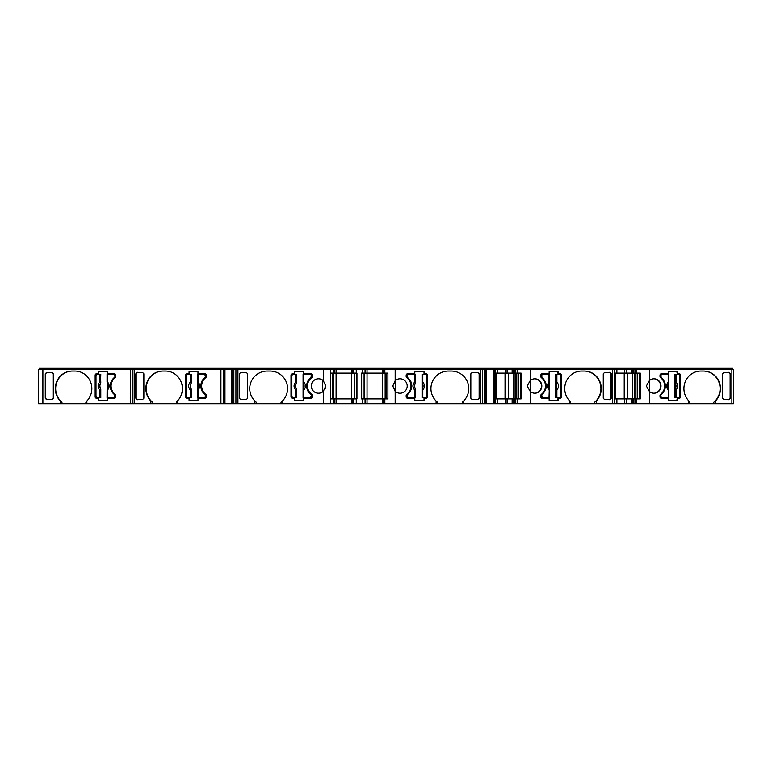 <?xml version="1.0" encoding="UTF-8"?>
<svg xmlns="http://www.w3.org/2000/svg" width="772" height="772" viewBox="0 0 772 772"><rect width="100%" height="100%" fill="white"/><g stroke="black" fill="none" stroke-linecap="round" stroke-linejoin="round"><path stroke-width="1.16" d="M486.698 369.325L495.035 369.325L495.035 403.708L495.035 369.325L530.2 369.325L530.2 380.615L527.179 386L530.2 391.385L530.2 403.708L513.727 403.708L513.727 398.892L512.145 398.892L512.145 403.708L495.035 403.708L495.035 369.325L495.035 403.708L486.698 403.708L486.698 369.325L485.298 369.325L485.298 370.01L486.292 370.01L486.698 403.708M632.905 403.708L632.905 398.892L631.313 398.892L631.313 403.708L614.222 403.708L614.222 369.325L649.368 369.325L649.368 380.615L646.357 386L649.368 391.385L649.368 403.708L631.313 403.708M60.284 403.708L60.284 401.006L61.972 402.231L61.972 403.708L38.6 403.708L38.6 369.325L38.6 403.708M60.284 401.006A17.534 16.936 90 0 1 55.304 388.577A17.534 16.936 90 0 1 72.24 371.042L74.903 371.042A17.534 16.936 90 0 1 90.556 381.879A17.534 16.936 90 0 1 86.86 401.006L86.86 403.708L61.972 403.708M72.597 371.042A17.534 16.936 -90 0 0 55.661 388.577A17.534 16.936 -90 0 0 61.972 402.231M115.211 377.653A10.316 9.968 -90 0 0 115.211 394.347A1.38 1.332 90 0 1 115.752 395.457L115.752 396.827A1.38 1.332 90 0 1 114.43 398.207L107.424 398.207L107.424 400.272L98.517 400.272L98.517 398.207L96.49 398.207A1.38 1.332 90 0 1 95.159 396.827L95.159 375.173A1.38 1.332 90 0 1 96.49 373.793L98.517 373.793L98.517 371.728L107.424 371.728L107.424 373.793L114.43 373.793A1.38 1.332 90 0 1 115.752 375.173L115.752 376.543A1.38 1.332 90 0 1 115.211 377.653M150.839 403.708L150.839 401.006L152.518 402.231L152.518 403.708L86.86 403.708M150.839 401.006A17.534 16.936 90 0 1 145.85 388.577A17.534 16.936 90 0 1 162.795 371.042L165.449 371.042A17.534 16.936 90 0 1 181.102 381.879A17.534 16.936 90 0 1 177.406 401.006L177.406 403.708L152.518 403.708M163.153 371.042A17.534 16.936 -90 0 0 146.207 388.577A17.534 16.936 -90 0 0 152.518 402.231M205.757 377.653A10.316 9.968 -90 0 0 205.757 394.347A1.38 1.332 90 0 1 206.307 395.457L206.307 396.827A1.38 1.332 90 0 1 204.976 398.207L197.97 398.207L197.97 400.272L189.063 400.272L189.063 398.207L187.036 398.207A1.38 1.332 90 0 1 185.714 396.827L185.714 375.173A1.38 1.332 90 0 1 187.036 373.793L189.063 373.793L189.063 371.728L197.97 371.728L197.97 373.793L204.976 373.793A1.38 1.332 90 0 1 206.307 375.173L206.307 376.543A1.38 1.332 90 0 1 205.757 377.653M282.407 403.708L282.407 401.006A17.534 17.534 -90 0 0 270.026 371.042L267.276 371.042A17.534 17.534 -90 0 0 254.895 401.006L256.275 402.231L256.275 403.708L237.921 403.708L237.921 369.325L323.323 369.325L323.323 380.615A7.218 7.218 -90 0 0 311.29 386A7.218 7.218 -90 0 0 323.323 391.385L323.323 403.708L256.275 403.708M267.276 371.042A17.534 17.534 -90 0 0 256.275 402.231M322.715 380.133A7.218 7.218 -90 0 0 311.29 386A7.218 7.218 -90 0 0 322.715 391.867L322.715 380.133M323.323 391.385L325.736 386L323.323 380.615M325.736 386L325.61 384.678M307.507 386A10.316 10.316 90 0 1 311.753 377.653A1.38 1.38 -90 0 0 312.322 376.543L312.322 375.173A1.38 1.38 -90 0 0 310.952 373.793L303.695 373.793L303.695 371.728L294.479 371.728L294.479 373.793L292.376 373.793A1.38 1.38 -90 0 0 291.005 375.173L291.005 396.827A1.38 1.38 -90 0 0 292.376 398.207L294.479 398.207L294.479 400.272L303.695 400.272L303.695 398.207L310.952 398.207A1.38 1.38 -90 0 0 312.322 396.827L312.322 395.457A1.38 1.38 -90 0 0 311.753 394.347A10.316 10.316 90 0 1 307.507 386M395.177 391.385A7.218 7.218 -90 0 0 407.211 386A7.218 7.218 -90 0 0 395.177 380.615L392.774 386L395.785 391.867L395.785 380.133L392.774 386L395.177 391.385L395.177 403.708L323.323 403.708M323.323 369.325L362.232 369.325L362.232 373.108L361.547 373.108L361.547 398.892L365.677 398.892L365.677 403.708L365.677 398.892L384.852 398.892L384.852 403.708L384.852 398.892L387.911 398.892L387.911 373.108L384.852 373.108L384.852 369.325L480.589 369.325L480.589 403.708L463.605 403.708L463.605 401.006A17.534 17.534 90 0 0 451.224 371.042L448.474 371.042A17.534 17.534 90 0 0 436.103 401.006L437.473 402.231L437.473 403.708L395.177 403.708M436.103 403.708L436.103 401.006A17.534 17.534 90 0 0 437.473 402.231M530.2 391.385A7.218 6.977 90 0 0 541.819 386A7.218 6.977 90 0 0 530.2 380.615M534.668 393.218A7.218 6.977 90 0 0 541.462 386A7.218 6.977 90 0 0 534.668 378.782M530.2 369.325L612.698 369.325L612.698 403.708L596.293 403.708L596.293 401.006A17.534 16.936 90 0 0 599.998 381.879A17.534 16.936 90 0 0 584.336 371.042L581.683 371.042A17.534 16.936 90 0 0 564.737 388.577A17.534 16.936 90 0 0 569.726 401.006L570.691 402.231L570.691 403.708L530.2 403.708M649.368 391.385A7.218 6.977 90 0 0 660.996 386A7.218 6.977 90 0 0 649.368 380.615M653.845 393.218A7.218 6.977 90 0 0 660.639 386A7.218 6.977 90 0 0 653.845 378.782M649.368 369.325L731.875 369.325L731.875 403.708L715.47 403.708L715.47 401.006A17.534 16.936 90 0 0 719.166 381.879A17.534 16.936 90 0 0 703.514 371.042L700.86 371.042A17.534 16.936 90 0 0 683.915 388.577A17.534 16.936 90 0 0 688.894 401.006L689.869 402.231L689.869 403.708L649.368 403.708M634.951 403.708L634.951 398.892L640.268 398.892L640.268 373.108L632.905 373.108L632.905 369.325M515.773 403.708L515.773 398.892L521.09 398.892L521.09 373.108L513.727 373.108L513.727 369.325M514.413 369.325L514.413 368.292L507.744 368.292L507.744 369.325M633.59 369.325L633.59 368.292L626.922 368.292L626.922 369.325M115.279 396.663L114.391 394.531C111.728 392.359 110.348 389.513 110.271 386C110.348 382.487 111.718 379.641 114.391 377.469L114.748 377.469C112.075 379.641 110.705 382.487 110.628 386C110.705 389.513 112.075 392.359 114.748 394.531L115.279 396.663L114.285 397.696L107.057 397.696L107.559 397.696L107.559 390.034C109.663 387.341 109.663 384.649 107.559 381.966L107.047 381.966L107.057 374.304L107.279 383.028L107.559 374.304L114.285 374.304L115.279 375.337L114.748 377.469M100.543 388.49L100.524 390.034L99.704 390.034C97.6 387.351 97.6 384.659 99.704 381.966L100.225 383.028L100.601 382.709L99.781 386L100.785 389.281L100.785 397.696L99.704 397.696L99.704 390.034L100.225 388.972L100.785 389.281M205.834 396.663L204.947 394.531C202.274 392.359 200.903 389.513 200.826 386C200.903 382.487 202.274 379.641 204.947 377.469L205.294 377.469C202.631 379.641 201.26 382.487 201.183 386C201.26 389.513 202.631 392.359 205.294 394.531L205.834 396.663L204.831 397.696L198.114 397.696L204.831 397.696M190.771 388.972L191.051 388.499L191.331 389.281L191.331 397.696L190.25 397.696L190.25 390.034C188.156 387.351 188.156 384.659 190.25 381.966L190.771 383.028L191.157 382.709L190.337 386L191.08 390.034L190.25 390.034L190.771 388.972L191.331 389.281M310.913 394.531L311.463 395.631L310.913 394.531C308.153 392.359 306.725 389.513 306.648 386C306.725 382.487 308.153 379.641 310.913 377.469L307.777 381.233M307.015 388.779L307.777 390.767M292.897 374.304L296.458 374.304L296.458 382.719L295.425 386L296.458 389.281L296.458 397.696L292.897 397.696L291.864 396.663L291.864 375.337L292.897 374.304L291.864 375.337M333.35 398.892L333.35 373.108M364.297 398.892L364.297 373.108M414.66 374.304L415.413 374.304L415.413 382.719L414.381 386L415.413 389.281L415.413 397.696L414.66 397.696L414.66 390.034C412.489 387.351 412.489 384.659 414.66 381.966L414.66 374.304L408.07 374.304L407.037 376.369L407.037 375.337M231.812 403.708L223.465 403.708L223.465 369.325L223.465 403.708L220.917 403.708L220.917 369.325L231.812 369.325L231.812 403.708L232.208 370.01L233.848 370.01M55.15 403.708L58.122 403.708M731.875 403.708L733.4 403.708L733.4 369.325L731.875 369.325M715.47 403.708L689.869 403.708M612.698 403.708L614.222 403.708M596.293 403.708L570.691 403.708M513.727 403.708L512.145 403.708M486.292 403.708L486.292 370.01M485.356 370.01L485.356 403.708L486.138 403.708M485.356 403.708L483.87 403.708M483.687 368.292L484.681 368.292L484.652 403.708L482.577 403.708L482.577 369.325L485.298 369.325M480.589 403.708L482.577 403.708M463.605 403.708L437.473 403.708M233.212 370.01L233.212 369.325L235.923 369.325L235.923 403.708L237.921 403.708M235.923 403.708L233.848 403.708L233.848 369.325M234.64 403.708L233.144 403.708L233.144 370.01M232.189 370.01L232.362 403.708L233.144 403.708M220.917 403.708L177.406 403.708M130.371 403.708L130.371 369.325L43.888 369.325L43.888 403.708M46.609 399.587L45.278 398.198L45.278 373.802L46.609 372.413L51.985 372.413L53.307 373.802L53.307 398.198L51.985 399.587L46.195 399.52M85.885 403.708L85.885 402.231L86.86 401.006M220.917 369.325L134.434 369.325L134.434 403.708M137.155 399.587L135.833 398.198L135.833 373.802L137.155 372.413L142.53 372.413L143.862 373.802L143.862 398.198L142.53 399.587L136.75 399.52M176.431 403.708L176.431 402.231L177.406 401.006M254.895 401.006L254.895 403.708M247.677 373.802L246.297 372.413L240.739 372.413L239.368 373.802L239.368 398.198L240.739 399.587L246.297 399.587L247.677 398.198L247.677 373.802M239.368 373.802L239.368 398.207M281.027 403.708L281.027 402.231A17.534 17.534 -90 0 0 282.147 401.257M281.027 402.231L282.407 401.006M330.599 398.892L333.658 398.892L333.658 403.708L333.658 398.892L334.72 398.892L334.72 403.708L334.72 398.892L334.72 403.708L334.72 398.892L352.833 398.892L352.833 403.708M353.441 403.708L353.441 398.892L352.833 398.892M356.268 403.708L356.268 398.892L356.953 398.892L356.953 373.108L356.268 373.108L356.268 369.325M353.441 398.892L356.268 398.892M362.232 398.892L362.232 403.708M383.78 398.892L383.78 403.708L383.78 398.892M395.177 369.325L395.177 380.615M472.203 372.413L470.833 373.802L470.833 398.198L472.203 399.587L477.762 399.587L479.142 398.198L479.142 373.802L477.762 372.413L472.203 372.413M479.142 398.198L479.142 373.802M427.505 375.173A1.38 1.38 90 0 0 426.125 373.793L424.031 373.793L424.031 371.728L414.805 371.728L414.805 373.793L407.558 373.793A1.38 1.38 90 0 0 406.178 375.173L406.178 376.543A1.38 1.38 90 0 0 406.748 377.653A10.316 10.316 -90 0 1 406.748 394.347A1.38 1.38 90 0 0 406.178 395.457L406.178 396.827A1.38 1.38 90 0 0 407.558 398.207L414.805 398.207L414.805 400.272L424.031 400.272L424.031 398.207L426.125 398.207A1.38 1.38 90 0 0 427.505 396.827L427.505 375.173L427.505 396.827A1.38 1.38 90 0 1 426.125 398.207M462.235 403.708L462.235 402.231A17.534 17.534 90 0 0 451.224 371.042M462.235 402.231L463.605 401.006M495.634 398.892L512.145 398.892M497.708 403.708L497.708 398.892M513.776 403.708L513.727 398.892M513.776 398.892L514.268 398.892L514.268 403.708M515.773 398.892L514.268 398.892M517.269 398.892L517.269 403.708M517.269 373.108L517.269 369.325M569.726 401.006L569.726 403.708M609.967 399.587L611.299 398.198L611.299 373.802L609.967 372.413L604.601 372.413L603.27 373.802L603.27 398.198L604.601 399.587L610.382 399.52M561.418 375.173A1.38 1.332 90 0 0 560.086 373.793L558.059 373.793L558.059 371.728L549.153 371.728L549.153 373.793L542.156 373.793A1.38 1.332 90 0 0 540.825 375.173L540.825 376.543A1.38 1.332 90 0 0 541.375 377.653A10.316 9.968 -90 0 1 541.375 394.347A1.38 1.332 90 0 0 540.825 395.457L540.825 396.827A1.38 1.332 90 0 0 542.156 398.207L549.153 398.207L549.153 400.272L558.059 400.272L558.059 398.207L560.086 398.207A1.38 1.332 90 0 0 561.418 396.827L561.418 375.173L559.739 373.793M594.614 403.708L594.614 402.231A17.534 16.936 90 0 0 599.96 382.748A17.534 16.936 90 0 0 583.979 371.042M594.614 402.231L596.293 401.006M614.811 398.892L631.313 398.892M616.886 403.708L616.886 398.892M632.953 403.708L632.905 398.892M632.953 398.892L633.445 398.892L633.445 403.708M634.951 398.892L633.445 398.892M636.437 398.892L636.437 403.708M636.437 373.108L636.437 369.325M688.894 401.006L688.894 403.708M729.144 399.587L730.476 398.198L730.476 373.802L729.144 372.413L723.779 372.413L722.447 373.802L722.447 398.198L723.779 399.587L729.559 399.52M680.595 375.173A1.38 1.332 90 0 0 679.263 373.793L677.237 373.793L677.237 371.728L668.33 371.728L668.33 373.793L661.334 373.793A1.38 1.332 90 0 0 660.002 375.173L660.002 376.543A1.38 1.332 90 0 0 660.552 377.653A10.316 9.968 -90 0 1 660.552 394.347A1.38 1.332 90 0 0 660.002 395.457L660.002 396.827A1.38 1.332 90 0 0 661.334 398.207L668.33 398.207L668.33 400.272L677.237 400.272L677.237 398.207L679.263 398.207A1.38 1.332 90 0 0 680.595 396.827L680.595 375.173L678.906 373.793M713.782 403.708L713.782 402.231A17.534 16.936 90 0 0 719.128 382.748A17.534 16.936 90 0 0 703.157 371.042M713.782 402.231L715.47 401.006M43.888 369.325L38.6 369.325M130.371 369.325L134.434 369.325M233.212 369.325L231.812 369.325M235.923 369.325L237.921 369.325L237.921 368.292L39.285 368.292L39.285 369.325L39.285 368.292M362.232 369.325L384.852 369.325L384.852 373.108L365.677 373.108L365.677 369.325M483.861 369.325L483.861 368.292L480.589 368.292L480.589 369.325L482.577 369.325M612.698 369.325L614.222 369.325M334.035 369.325L334.035 368.292L334.035 369.325L334.035 368.292L334.035 369.325L334.035 368.292L336.1 368.292L336.1 373.108L334.72 373.108L334.72 369.325L334.72 373.108L334.72 369.325L334.72 373.108L333.658 373.108L333.658 369.325L333.658 373.108L330.599 373.108M42.354 369.325L42.354 403.708M98.517 398.207L98.874 400.272L107.424 400.272M98.517 373.793L98.874 371.728L107.424 371.728M96.847 373.793A1.38 1.332 -90 0 0 95.516 375.173L95.516 396.827A1.38 1.332 -90 0 0 96.847 398.207M46.967 372.297L45.635 373.677L45.635 398.323L46.967 399.703M132.909 369.325L132.909 403.708M189.063 398.207L189.42 400.272L197.97 400.272M189.063 373.793L189.42 371.728L197.97 371.728M187.393 373.793A1.38 1.332 -90 0 0 186.071 375.173L186.071 396.827A1.38 1.332 -90 0 0 187.393 398.207M137.512 372.297L136.19 373.677L136.19 398.323L137.512 399.703M330.599 369.325L330.599 403.708M324.906 389.368L325.591 387.428M292.376 373.793A1.38 1.38 -90 0 0 291.005 375.173L291.005 396.827A1.38 1.38 -90 0 0 292.376 398.207M303.695 371.728L294.479 371.728L294.479 373.793M294.479 398.207L294.479 400.272L303.695 400.272M495.634 369.325L495.634 403.708M515.773 373.108L515.773 369.325M520.56 373.108L520.56 398.892M609.61 399.703L610.942 398.323L610.942 373.677L609.61 372.297M558.059 373.793L557.712 371.728L549.153 371.728M559.739 398.207A1.38 1.332 90 0 0 561.061 396.827L561.061 375.173M558.059 398.207L557.712 400.272L549.153 400.272M614.811 369.325L614.811 403.708M634.951 373.108L634.951 369.325M639.737 373.108L639.737 398.892M728.787 399.703L730.119 398.323L730.119 373.677L728.787 372.297M677.237 373.793L676.88 371.728L668.33 371.728M678.906 398.207A1.38 1.332 90 0 0 680.238 396.827L680.238 375.173M677.237 398.207L676.88 400.272L668.33 400.272M632.905 373.108L616.886 373.108L616.886 369.325M614.811 373.108L616.886 373.108M513.727 373.108L497.708 373.108L497.708 369.325M495.634 373.108L497.708 373.108M484.652 370.01L485.298 370.01M383.78 369.325L383.78 373.108M365.069 369.325L365.069 373.108L365.677 373.108M365.069 373.108L362.232 373.108M356.268 373.108L352.833 373.108L352.833 369.325L352.833 373.108L336.1 373.108L336.1 403.708M43.039 369.325L43.039 368.292L43.039 369.325M133.595 369.325L133.595 368.292L133.595 369.325M224.16 369.325L224.16 368.292L224.16 369.325M225.501 369.325L225.501 368.292M231.745 369.325L231.745 368.292M234.64 369.325L234.64 368.292M323.024 369.325L323.024 368.292L237.921 368.292M334.035 368.292L332.964 368.292L332.964 369.325L332.964 368.292L323.024 368.292M351.453 403.708L351.453 368.292L336.1 368.292M351.453 368.292L353.518 368.292L353.518 369.325L353.518 368.292L356.558 368.292L356.558 369.325M361.952 369.325L361.952 368.292L356.558 368.292M364.982 369.325L364.982 368.292L364.982 369.325L364.982 368.292L361.952 368.292M364.982 368.292L367.047 368.292L367.047 403.708M382.401 403.708L382.401 368.292L367.047 368.292M382.401 368.292L385.537 368.292L385.537 369.325L385.537 368.292L395.486 368.292L395.486 369.325M384.466 369.325L384.466 368.292L384.466 369.325M480.589 368.292L395.486 368.292M486.765 369.325L486.765 368.292L484.681 368.292M492.999 369.325L492.999 368.292L486.765 368.292M494.35 369.325L494.35 368.292L494.35 369.325L494.35 368.292L492.999 368.292M494.35 368.292L494.91 368.292L494.91 369.325M496.975 369.325L496.975 368.292L494.9 368.292M505.226 369.325L505.226 368.292L496.975 368.292M505.226 368.292L507.744 368.292M516.314 369.325L516.314 368.292L514.413 368.292M517.858 369.325L517.858 368.292L516.314 368.292M530.316 369.325L530.316 368.292L517.858 368.292M613.537 369.325L613.537 368.292L530.316 368.292M613.528 368.292L614.087 368.292L614.087 369.325M616.153 369.325L616.153 368.292L614.068 368.292M624.394 369.325L624.394 368.292L616.153 368.292M624.394 368.292L626.922 368.292M635.491 369.325L635.491 368.292L633.59 368.292M637.035 369.325L637.035 368.292L635.491 368.292M649.493 369.325L649.493 368.292L637.035 368.292M732.715 369.325L732.715 368.292L649.493 368.292M99.704 397.696L96.983 397.696L95.989 396.663L95.989 375.337L96.983 374.304L100.785 374.304L100.543 383.51M205.834 376.369L204.474 374.304L205.834 375.337L205.294 377.469M190.25 397.696L187.538 397.696L186.544 396.663L186.544 375.337L187.538 374.304L191.331 374.304L191.331 382.719L191.089 383.51L190.771 383.028M224.961 369.325L224.961 403.708M311.463 395.631L310.431 397.696L311.463 395.631M303.087 382.719L303.348 383.501L303.155 381.966L303.84 381.966C306.011 384.649 306.011 387.341 303.84 390.034L303.84 397.696L303.087 397.696L303.087 374.304L310.431 374.304L311.463 375.337L310.913 377.469L311.463 375.337L310.431 374.304L311.463 375.337M307.015 383.211L306.648 386M292.897 397.696L291.864 396.663L292.897 397.696L295.705 397.696L295.705 390.034C293.534 387.351 293.534 384.659 295.705 381.966L296.12 383.028M386.222 373.108L386.222 398.892L386.222 373.108M407.587 377.469L407.037 376.369L407.587 377.469C413.223 383.153 413.223 388.847 407.587 394.531L410.733 390.767M414.66 397.696L408.07 397.696L407.037 396.663L407.587 394.531L407.037 396.663L408.07 397.696L407.037 396.663M411.486 388.779L411.852 386M411.486 383.221L410.733 381.233M425.613 397.696L426.646 396.663L425.613 397.696L422.052 397.696L422.052 374.304L422.805 374.304L422.805 381.966C424.976 384.649 424.976 387.341 422.805 390.034L422.38 388.972M422.805 374.304L425.613 374.304L426.646 375.337L425.613 374.304L426.646 375.337L426.646 396.663M493.54 403.708L493.54 369.325M513.467 398.892L513.467 373.108M518.456 373.108L518.456 398.892M530.432 380.413L530.432 391.587M541.297 395.631L542.648 397.696L541.297 396.663L541.828 394.531C547.271 388.847 547.271 383.153 541.828 377.469L541.297 375.337L542.291 374.304L549.017 374.304L542.291 374.304M556.882 374.304L559.594 374.304L560.588 375.337L560.588 396.663L559.594 397.696L555.801 397.696L555.801 374.304L556.882 374.304L556.882 381.966C558.976 384.649 558.976 387.341 556.882 390.034L556.033 388.49M632.644 398.892L632.644 373.108M637.633 373.108L637.633 398.892M649.609 380.413L649.609 391.587M661.469 397.696L668.195 397.696L661.469 397.696L660.475 396.663L661.006 394.531C666.439 388.847 666.439 383.153 661.006 377.469L660.475 375.337L661.469 374.304L668.195 374.304L661.469 374.304M676.05 374.304L678.771 374.304L679.765 375.337L679.765 396.663L678.771 397.696L674.969 397.696L674.969 374.304L676.05 374.304L676.05 381.966C678.154 384.649 678.154 387.341 676.05 390.034L675.211 388.49M115.279 376.369L114.391 377.469M114.922 376.369L115.279 375.337M114.285 374.304L114.922 375.337M107.559 374.304L113.928 374.304M107.105 389.291L107.047 397.696L107.404 388.499A4.362 4.207 90 0 0 107.404 383.501L107.057 381.966M114.922 396.663L113.928 397.696M100.524 374.304L100.785 382.719M205.477 376.369L204.947 377.469M204.474 374.304L197.613 374.304L198.114 374.304L198.114 381.966C200.209 384.649 200.209 387.341 198.114 390.034L198.114 397.696L197.613 397.696L198.114 397.696M197.651 382.709L198.114 381.966L197.96 383.501A4.362 4.207 90 0 1 197.96 388.499L197.603 397.696M197.651 389.291L197.603 374.304M205.477 396.663L204.474 397.696M191.08 374.304L191.331 382.719M332.278 398.892L332.278 373.108L332.278 398.892M310.431 374.304L303.84 374.304L303.425 383.028M303.348 388.499L303.84 390.034L303.155 390.034L303.348 388.499A4.362 4.362 90 0 0 303.348 383.501M303.84 397.696L310.431 397.696L311.463 396.663M296.39 374.304L296.458 382.719M296.458 389.281L296.39 390.034L295.705 390.034L296.12 388.972M354.203 373.108L354.203 398.892M415.413 389.281L415.346 390.034L414.66 390.034L415.085 388.972M415.153 383.501L414.66 381.966L415.346 381.966L415.153 383.501A4.362 4.362 -90 0 0 415.153 388.499M422.12 397.696L422.052 389.281M422.052 382.719L422.12 381.966L422.805 381.966L422.38 383.028M496.242 398.892L496.242 373.108M515.098 373.108L515.098 398.892M516.777 373.108L516.777 398.892M541.297 375.337L542.185 377.469C547.628 383.153 547.628 388.847 542.185 394.531L541.828 394.531M541.654 395.631L542.185 394.531M542.648 397.696L549.519 397.696L549.529 390.034L549.017 390.034C546.923 387.351 546.923 384.659 549.017 381.966L549.017 374.304L549.519 374.304L549.017 374.304M549.017 397.696L549.519 397.696L549.307 388.972L549.017 397.696M549.481 382.709L549.529 374.304L549.172 383.501A4.362 4.207 -90 0 0 549.172 388.499L549.519 390.034M541.654 375.337L542.648 374.304M556.052 397.696L555.801 389.281M555.801 382.719L556.882 381.966L556.361 383.028L555.975 382.709L556.081 383.501L556.361 383.028M556.033 383.51L556.081 383.501A4.362 4.207 -90 0 1 556.081 388.499L556.361 388.972M615.419 398.892L615.419 373.108M634.275 373.108L634.275 398.892M635.954 373.108L635.954 398.892M660.475 375.337L661.363 377.469C666.796 383.153 666.796 388.847 661.363 394.531L661.006 394.531M660.475 395.631L661.363 394.531M660.832 395.631L660.475 396.663M661.826 397.696L660.832 396.663M668.649 389.291L668.697 397.696L668.195 397.696L668.697 397.696L668.706 390.034L668.195 390.034C666.091 387.351 666.091 384.659 668.195 381.966L668.195 374.304L668.697 374.304L668.195 374.304M668.649 382.709L668.349 383.501L668.195 381.966L668.706 381.966L668.349 383.501A4.362 4.207 -90 0 0 668.349 388.499L668.195 397.696M660.832 375.337L661.826 374.304M675.23 397.696L674.969 389.281M674.969 382.719L676.05 381.966L675.529 383.028M675.211 383.51L675.249 383.501A4.362 4.207 -90 0 1 675.249 388.499L675.529 388.972M107.105 382.709L107.559 390.034L107.047 390.034M100.524 381.966L99.704 381.966L99.704 374.304M100.225 383.028L100.505 383.501A4.362 4.207 90 0 0 100.505 388.499L100.225 388.972M191.08 381.966L190.25 381.966L190.25 374.304M296.39 381.966L295.705 381.966L295.705 374.304M385.16 398.892L385.16 373.108L385.16 398.892M422.12 390.034L422.805 390.034L422.805 397.696M549.481 389.291L549.017 381.966L549.529 381.966M556.052 390.034L556.882 390.034L556.882 397.696M668.706 381.966L668.706 390.034M675.23 390.034L676.05 390.034L676.05 397.696M356.838 398.892L356.838 373.108M361.663 373.108L361.663 398.892M356.953 398.892L356.953 373.108M191.051 388.499A4.362 4.207 90 0 1 191.051 383.501M296.197 388.499A4.362 4.362 90 0 1 296.197 383.501M334.72 398.892L334.72 403.708M365.069 398.892L365.069 403.708M365.677 398.892L365.677 403.708M505.399 398.892L505.399 403.708M507.088 398.892L507.088 403.708M513.264 403.708L513.264 398.892M624.577 398.892L624.577 403.708M626.256 398.892L626.256 403.708M632.442 403.708L632.442 398.892M223.542 403.708L223.542 369.325M494.968 369.325L494.968 403.708M633.445 369.325L633.445 373.108M632.953 373.108L632.953 369.325M632.442 373.108L632.442 369.325M631.313 369.325L631.313 373.108M626.256 373.108L626.256 369.325M624.577 373.108L624.577 369.325M514.268 369.325L514.268 373.108M513.776 373.108L513.776 369.325M513.264 373.108L513.264 369.325M512.145 369.325L512.145 373.108M507.088 373.108L507.088 369.325M505.399 373.108L505.399 369.325M353.441 373.108L353.441 369.325M352.833 373.108L352.833 369.325M44.062 369.325L44.062 368.292M130.545 369.325L130.545 368.292M134.608 369.325L134.608 368.292M221.101 369.325L221.101 368.292M224.198 369.325L224.198 368.292M233.028 369.325L233.028 368.292M233.82 369.325L233.82 368.292M236.589 369.325L236.589 368.292M329.914 369.325L329.914 368.292M353.518 369.325L353.518 368.292M353.923 369.325L353.923 368.292M364.587 369.325L364.587 368.292M481.911 369.325L481.911 368.292M485.472 369.325L485.472 368.292M494.302 369.325L494.302 368.292M512.811 369.325L512.811 368.292M513.37 369.325L513.37 368.292M514.442 369.325L514.442 368.292M514.934 369.325L514.934 368.292M612.514 369.325L612.514 368.292M631.978 369.325L631.978 368.292M632.548 369.325L632.548 368.292M633.609 369.325L633.609 368.292M634.111 369.325L634.111 368.292M731.692 369.325L731.692 368.292M505.042 398.892L505.042 373.108M508.41 373.108L508.41 398.892M624.22 398.892L624.22 373.108M627.588 373.108L627.588 398.892M100.524 390.034L100.524 397.696M197.613 381.966L197.613 374.304M197.613 397.696L197.613 390.034M191.08 390.034L191.08 397.696M303.155 381.966L303.155 374.304M303.155 397.696L303.155 390.034M296.39 390.034L296.39 397.696M415.346 390.034L415.346 397.696M415.346 374.304L415.346 381.966M422.12 381.966L422.12 374.304M422.303 383.501A4.362 4.362 -90 0 1 422.303 388.499M556.052 381.966L556.052 374.304M675.23 381.966L675.23 374.304M232.855 370.01L232.855 403.708M485.656 403.708L485.656 370.01M515.599 398.892L515.599 373.108M634.777 398.892L634.777 373.108M354.406 398.892L354.406 373.108M364.094 373.108L364.094 398.892"/></g></svg>
